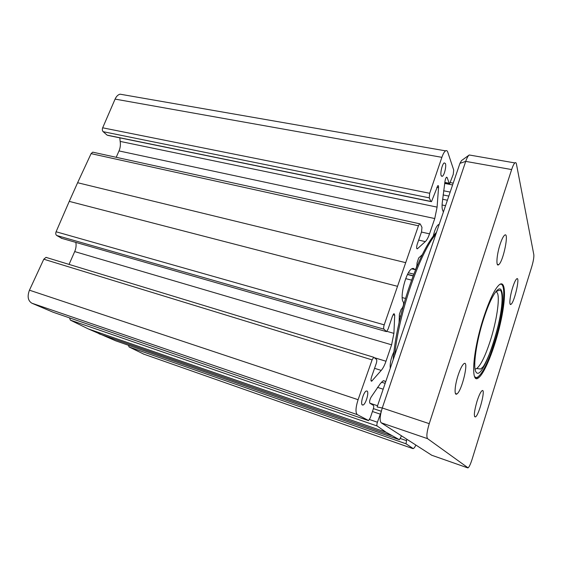 <?xml version="1.0" encoding="UTF-8"?>
<svg xmlns="http://www.w3.org/2000/svg" width="562" height="562" viewBox="0 0 562 562"><rect width="100%" height="100%" fill="white"/><g stroke="black" fill="none" stroke-linecap="round" stroke-linejoin="round"><path stroke-width="0.84" d="M445.413 163.493L444.226 162.896C442.231 163.872 440.025 173.279 441.205 175.737L442.364 176.292C444.345 175.33 446.551 166.071 445.413 163.493M367.119 391.068L366.305 391.019C363.579 391.826 360.116 403.973 362.328 404.984L363.094 405.019C365.813 404.211 369.262 392.241 367.119 391.068M394.025 351.531C391.047 357.832 389.796 363.424 390.274 368.307M439.161 224.47L438.381 224.645C436.309 226.275 434.588 230.202 433.211 236.412M385.644 381.935L384.548 380.994L383.087 380.846L380.298 383.684L371.11 397.095C369.684 399.807 369.276 401.844 369.887 403.214L373.421 405.399C373.906 405.954 373.821 407.274 373.175 409.361L370.323 417.735L368.602 420.552L357.292 414.616C355.339 412.599 355.606 407.626 358.092 399.694L372.1 359.877L373.737 357.263L376.477 359.406C376.954 360.13 376.856 361.57 376.175 363.712L371.552 376.919C370.723 379.743 370.765 381.169 371.679 381.205L381.233 370.4C382.975 368.412 384.563 365.363 385.996 361.24L391.609 344.815L393.906 333.364L394.721 315.134L393.976 313.596L392.494 316.069L388.103 329.051L386.558 331.608L383.923 329.163C383.474 328.391 383.565 326.951 384.211 324.843L418.444 225.798L419.645 223.781L420.243 223.985L421.971 227.35L421.535 231.902L417.25 244.133C416.4 247.196 416.442 248.748 417.376 248.811L425.301 241.604C426.783 240.262 428.195 237.677 429.523 233.855L434.756 218.555L437.096 207.118L438.543 187.596C438.62 186.064 438.381 185.411 437.826 185.643L431.468 201.688L430.892 201.449L429.263 197.852L429.684 193.279L441.88 157.332C443.074 153.904 444.303 151.747 445.561 150.855C446.53 150.272 447.254 150.679 447.738 152.077L453.717 170.04L453.232 174.403L449.705 183.535L449.178 183.247L447.127 177.48L446.572 177.185C445.856 177.824 445.336 179.201 444.992 181.308L442.392 201.681C441.88 205.657 441.964 208.509 442.645 210.237L443.397 211.993M401.507 435.852L399.434 439.737L385.996 432.199L377.123 425.989C376.702 425.462 376.793 424.205 377.404 422.231L381.085 412.101M415.894 445.111C414.875 447.141 413.99 448.307 413.239 448.609L406.01 443.79L406.769 439.238M422.329 254.677L418.676 257.965L417.046 262.946L416.962 264.702C416.681 267.14 416.056 268.798 415.107 269.676L414.594 269.514C413.934 268.404 413.049 268.137 411.932 268.72C406.087 271.017 399.217 298.071 403.425 302.145C403.881 304.105 403.397 306.227 401.971 308.503L401.184 309.255L399.406 314.228L399.062 322.764M46.85 257.558L46.007 257.375L43.794 259.208L29.449 290.189C27.124 296.434 27.938 300.775 31.893 303.213L53.151 312.247M370.976 380.446L372.142 380.818M374.559 368.321L381.233 370.4M69.049 264.4L74.697 251.579C76.025 248.453 76.404 245.397 75.835 242.398M386.895 331.355L393.906 333.364M393.084 314.678L394.721 315.134M397.306 286.262L69.252 201.379L56.088 231.769C55.498 233.448 55.708 234.691 56.72 235.492L61.911 238.4M69.252 201.379L77.612 182.72L405.483 262.609M77.612 182.72L91.093 153.637L418.444 225.798M93.749 152.379L92.73 152.154L91.093 153.637M416.765 248.495L417.552 248.678M418.669 240.086L425.301 241.604M116.208 157.297L119.011 150.925C120.317 147.827 120.697 144.652 120.149 141.406L437.096 207.118M120.149 141.406L119.818 137.838M436.829 187.265L438.543 187.596M123.366 94.753L120.071 94.184C117.992 94.718 116.334 96.362 115.091 99.102L102.67 127.806C102.101 129.408 102.27 130.7 103.162 131.684L107.124 135.14L108.255 135.47L430.963 201.582M442.083 204.982L445.54 205.692M128.459 345.265L129.084 346.958L143.844 354.158M385.996 432.199L88.276 328.903L115.561 340.762M99.031 333.807L391.307 435.459M88.276 328.903L70.355 320.122L377.123 425.989M69.533 317.874L70.355 320.122M369.831 403.172L377.552 405.743M377.474 387.358L383.179 389.199M483.524 317.839C489.523 299.637 494.848 288.559 499.499 284.59C506.039 279.728 505.99 299.181 500.306 323.726C494.729 348.215 484.584 373.779 478.367 377.903C470.45 384.591 472.811 350.73 483.524 317.839M431.757 455.255L381.191 422.786C379.512 420.769 379.87 415.845 382.272 407.998L465.722 161.378C466.889 158.006 468.055 155.871 469.214 154.979L469.235 154.986M468.947 155.189L461.528 160.563L459.934 163.352L377.13 406.972L382.272 407.998L429.249 423.657L511.645 169.562C512.797 166.085 513.872 163.872 514.876 162.931C515.635 162.299 516.148 162.65 516.415 163.978L533.823 254.677C534.048 257.22 533.359 261.239 531.757 266.718L472.143 459.161C470.584 464.029 469.228 466.931 468.083 467.858L427.577 438.662C426.27 436.744 426.832 431.742 429.249 423.657M477.005 401.345C478.922 395.43 480.601 391.883 482.041 390.709C486.046 387.724 479.147 415.142 475.459 416.927C473.597 416.779 474.11 411.581 477.005 401.345M500.061 244.477C501.683 239.545 503.173 236.476 504.528 235.26C509.516 230.834 503.341 261.646 498.698 264.66C495.817 267.336 496.576 255.043 500.061 244.477M458.051 375.479C460.173 369.086 462.133 365.159 463.931 363.691C469.333 359.518 461.915 391.201 456.878 393.955C454.068 396.147 454.665 385.792 458.051 375.479M512.67 287.491C514.202 282.735 515.537 279.862 516.682 278.864C520.461 275.668 514.476 302.307 510.991 304.316C508.905 306.142 509.853 296.293 512.67 287.491M499.709 284.442C507.163 280.838 503.636 314.074 494.349 342.982C487.676 363.614 481.789 375.177 476.681 377.671L474.714 376.828M394.664 355.388C399.006 312.753 419.28 254.143 435.936 233.961M436.477 232.352C418.95 250.547 396.315 315.858 393.161 359.806M52.976 312.184L368.3 420.552M31.893 303.213L357.292 414.616M29.449 290.189L358.092 399.694M43.794 259.208L372.1 359.877M374.749 357.811L385.996 361.24M74.697 251.579L391.609 344.815M61.188 238.19L386.08 331.531M56.72 235.492L383.923 329.163M56.088 231.769L384.211 324.843M421.486 232.057L429.523 233.855M119.011 150.925L434.756 218.555M107.124 135.14L430.892 201.449M103.162 131.684L429.263 197.852M102.67 127.806L429.684 193.279M115.091 99.102L441.88 157.332M444.816 182.411L449.178 183.247M446.383 177.339L447.127 177.48M442.617 199.25L447.401 200.22M443.074 194.944L448.806 196.089M443.587 190.778L450.169 192.078M444.654 183.423L452.593 184.954M143.247 353.948L412.677 448.546M129.084 346.958L406.01 443.79M400.516 438.557L406.326 440.58M115.449 340.727L399.434 439.737M369.529 419.526L377.404 422.231M372.444 411.51L380.151 414.11M381.443 382.167L385.16 383.354M383.628 380.706L384.548 380.994M399.322 315.9L400.587 316.251M402.216 297.579L405.434 298.436M405.708 278.64L411.517 280.115M407.527 274.432L413.119 275.83M408.405 272.802L413.772 274.137M411.756 268.819L414.594 269.514M459.934 163.352L465.722 161.378L511.645 169.562M467.689 467.872L431.56 455.185M381.191 422.786L427.577 438.662M496.063 291.383L497.532 293.252C499.899 299.441 496.492 321.352 490.464 340.256C485.498 355.648 480.91 365.075 476.709 368.539L475.389 369.016M501.599 291.102C499.449 283.466 490.816 296.195 483.573 319.237C476.204 341.991 472.691 367.717 476.028 372.016C482.99 384.331 507.577 305.595 501.599 291.102M46.007 257.375L373.737 357.263M371.152 381.036L371.679 381.205M92.73 152.154L419.645 223.781M416.863 248.692L417.376 248.811M120.071 94.184L445.561 150.855M444.788 182.587L449.284 183.451M450.387 182.601L453.204 183.142M373.407 408.623L381.296 411.272M407.478 274.523L413.084 275.928M407.562 274.354L413.147 275.752M411.721 268.84L414.623 269.556M362.04 404.668L363.094 405.019M441.402 176.11L442.364 176.292M478.367 377.903L477.138 377.538M469.214 154.979L514.876 162.931M475.466 416.927L474.588 416.646M498.698 264.66L497.307 264.344M456.878 393.955L455.438 393.505M510.991 304.316L510.127 304.098M495.832 291.671L498.487 290.561C499.892 289.992 500.833 290.392 501.304 291.748C503.945 300.572 499.604 323.213 493.408 342.904C490.001 353.716 485.097 364.274 483.067 366.838L480.714 369.03L476.709 368.539M476.681 377.671L475.761 378.177"/></g></svg>
